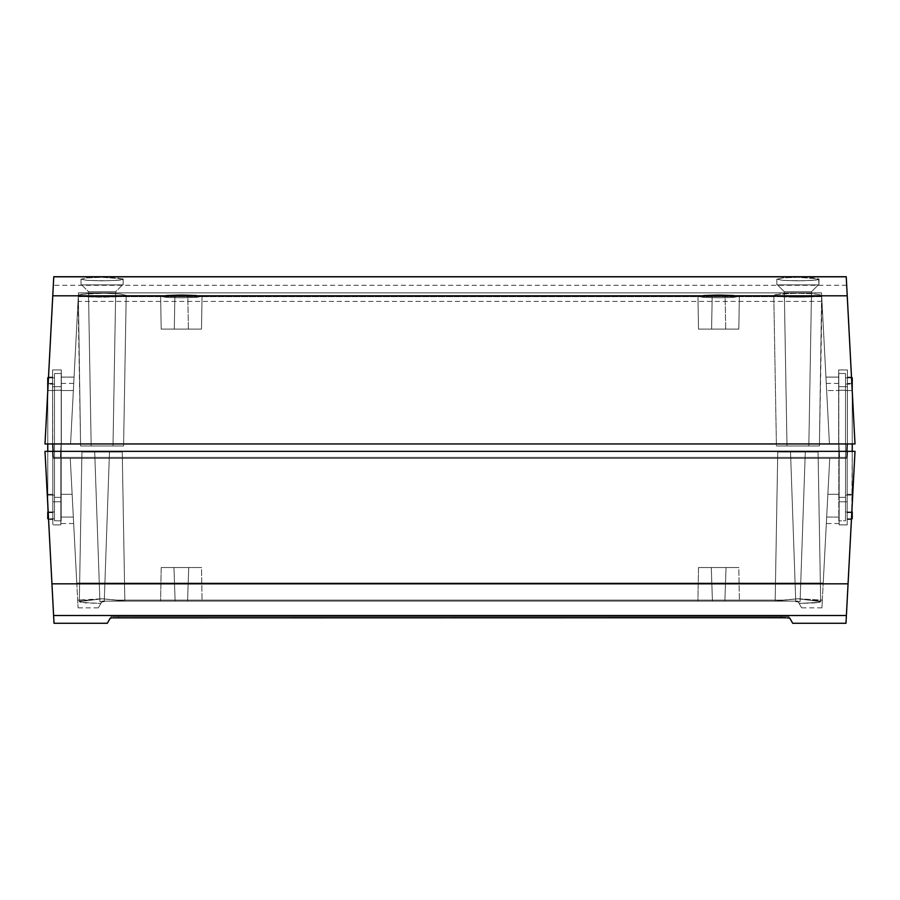 <?xml version="1.0" encoding="UTF-8"?>
<svg xmlns="http://www.w3.org/2000/svg" width="900" height="900" viewBox="0 0 900 900"><rect width="100%" height="100%" fill="white"/><g stroke="black" fill="none" stroke-linecap="round" stroke-linejoin="round"><path stroke-width="0.67" stroke-dasharray="4.5 3.38" d="M187.56 601.121L175.129 601.121L173.959 567.54L188.73 567.54L187.56 601.121L175.129 601.121L173.959 567.54L188.73 567.54L187.56 601.121L188.73 567.54L181.339 567.54L201.487 567.54L202.084 601.121L160.605 601.121L161.19 567.54L201.487 567.54L202.084 601.121L160.605 601.121L161.19 567.54L201.487 567.54L161.19 567.54L177.412 567.54L161.19 567.54L160.605 601.121L202.084 601.121L161.01 601.121L202.084 601.121L201.487 567.54L173.959 567.54L188.73 567.54L173.959 567.54L175.129 601.121L187.56 601.121L188.73 567.54L173.959 567.54L175.129 601.121L187.56 601.121M724.871 601.121L712.44 601.121L711.27 567.54L726.041 567.54L724.871 601.121L712.44 601.121L711.27 567.54L726.041 567.54L724.871 601.121L726.041 567.54L718.661 567.54L738.81 567.54L739.395 601.121L697.916 601.121L698.512 567.54L738.81 567.54L739.395 601.121L697.916 601.121L698.512 567.54L738.81 567.54L698.512 567.54L714.724 567.54L698.512 567.54L697.916 601.121L739.395 601.121L698.321 601.121L739.395 601.121L738.81 567.54L711.27 567.54L726.041 567.54L711.27 567.54L712.44 601.121L724.871 601.121L726.041 567.54L711.27 567.54L712.44 601.121L724.871 601.121M100.564 601.796L99.922 601.673L94.703 452.014L109.474 452.014L104.254 601.673L102.094 601.852L99.922 601.673L94.703 452.014L109.474 452.014L104.254 601.673L99.922 601.673L102.094 601.852L104.254 601.673L109.474 452.014L102.094 452.014L122.242 452.014L124.841 601.121L102.24 601.121L100.901 603.439L85.556 602.921L79.324 601.673L81.945 452.014L122.242 452.014L124.841 601.121L102.094 598.759L79.324 601.673L81.945 452.014L122.242 452.014L81.945 452.014L98.156 452.014L81.945 452.014L79.324 601.673L87.334 600.131L79.864 601.256L79.324 601.673L80.933 602.359L100.901 603.439C97.515 609.3 97.515 609.3 100.901 603.439C97.515 609.3 97.515 609.3 100.901 603.439L98.359 607.837L102.24 601.121L776.081 601.121L775.159 601.121L777.758 452.014L818.055 452.014L820.676 601.673L819.067 602.359L799.099 603.439L797.76 601.121L775.159 601.121L777.758 452.014L818.055 452.014L820.676 601.673L797.918 598.759L776.081 601.121L783.158 600.131L116.843 600.131L123.919 601.121L116.843 600.131L783.158 600.131L776.081 601.121L123.919 601.121L797.76 601.121L799.099 603.439L817.11 602.663L820.271 602.021L820.136 601.256L812.666 600.131L822.319 600.131L821.914 607.837L822.352 599.546L822.319 600.131L812.666 600.131L820.136 601.256L820.676 601.673L819.067 602.359L799.099 603.439C802.485 609.3 802.485 609.3 799.099 603.439C802.485 609.3 802.485 609.3 799.099 603.439L801.641 607.837L797.76 601.121L102.24 601.121L124.841 601.121L122.242 452.014L94.703 452.014L109.474 452.014L94.703 452.014L99.922 601.673L104.254 601.673L100.564 601.796M796.376 601.796L795.746 601.673L790.526 452.014L805.298 452.014L800.077 601.673L797.918 601.852L795.746 601.673L790.526 452.014L805.298 452.014L800.077 601.673L795.746 601.673L797.906 601.852L800.077 601.673L805.298 452.014L797.906 452.014L818.055 452.014L777.758 452.014L793.98 452.014L777.758 452.014L775.159 601.121L797.76 601.121L799.099 603.439L814.444 602.921L820.676 601.673L818.055 452.014L790.526 452.014L805.298 452.014L790.526 452.014L795.746 601.673L800.077 601.673L796.376 601.796M77.681 600.131L87.334 600.131L77.681 600.131C78.221 610.403 78.221 610.403 77.681 600.131C78.221 610.403 78.221 610.403 77.681 600.131L78.086 607.837L77.647 599.546L77.681 600.131L87.334 600.131L102.082 598.759L116.843 600.131L783.158 600.131L797.906 598.759L822.319 600.131C821.779 610.403 821.779 610.403 822.319 600.131C821.779 610.403 821.779 610.403 822.319 600.131L829.744 458.392L823.219 583.031L76.781 583.031L70.256 458.392L52.762 458.392L847.238 458.392L839.149 458.392L839.149 524.891L839.149 458.392L829.744 458.392L827.865 494.28L829.744 458.392L70.256 458.392L847.238 458.392L52.762 458.392L70.256 458.392L60.851 458.392L60.851 494.28L72.135 494.28L70.256 458.392L72.135 494.28L60.851 494.28L60.851 458.392L839.149 458.392L839.149 494.28L827.865 494.28L827.64 498.499L829.744 458.392L827.865 494.28L839.149 494.28L839.149 458.392L829.744 458.392L823.219 583.031L829.744 458.392L70.256 458.392L76.781 583.031L823.219 583.031L76.781 583.031L77.647 599.546L70.256 458.392L77.681 600.131L76.781 583.031L823.219 583.031L822.319 600.131L797.918 598.759L783.158 600.131L116.843 600.131L102.094 598.759L77.681 600.131M826.673 517.084L827.865 494.28L839.149 494.28L839.149 517.084L826.673 517.084C826.222 525.69 826.222 525.69 826.673 517.084C826.222 525.69 826.222 525.69 826.673 517.084L839.149 517.084L839.149 523.541L839.149 494.28L827.865 494.28L826.673 517.084M53.066 605.329L45 451.339L52.391 451.339L52.796 458.392L52.796 494.28L47.25 494.28L52.796 494.28L52.796 512.674L48.218 512.674C48.69 521.786 48.69 521.786 48.218 512.674C48.69 521.786 48.69 521.786 48.218 512.674L52.796 512.674L52.796 519.514L52.796 512.674L48.218 512.674L48.578 519.514L48.218 512.674L52.796 512.674L52.796 494.28L47.25 494.28L45 451.339L52.391 451.339L45 451.339L48.218 512.674L47.25 494.28L52.796 494.28L52.796 458.392L52.796 501.795L60.851 501.795L60.851 458.392L60.851 494.28L72.135 494.28L70.256 458.392L73.665 523.541L72.135 494.28L73.328 517.084L60.851 517.084L60.851 458.392L52.762 458.392L52.391 451.339L45 451.339L855 451.339L52.391 451.339L855 451.339L848.059 583.83L51.941 583.83L45 451.339L855 451.339L851.423 519.514L855 451.339L852.75 494.28L847.204 494.28L847.204 458.392L847.609 451.339L855 451.339L847.609 451.339L847.204 458.392L847.204 494.28L852.75 494.28L847.204 494.28L847.204 512.674L847.204 494.28L852.75 494.28L855 451.339L846.394 615.51C845.854 625.871 845.854 625.871 846.394 615.51L53.606 615.51L846.394 615.51L845.989 623.284M53.606 615.51L53.438 612.315L53.606 615.51C54.146 625.871 54.146 625.871 53.606 615.51L54.011 623.284M784.71 617.783L118.17 617.749L110.183 618.255L107.28 623.284L111.161 616.567L110.183 618.255L111.161 616.567L781.155 616.567L781.83 617.749L781.155 616.567L118.845 616.567L118.17 617.749L118.845 616.567L788.839 616.567L789.817 618.255L785.97 617.827M788.209 617.962L787.174 617.884M789.581 618.154L792.72 623.284L788.839 616.567L117.337 616.567L118.845 616.567L118.17 617.749L781.83 617.749L781.155 616.567L788.839 616.567L789.817 618.255L788.839 616.567L781.155 616.567L781.83 617.749L783.259 617.749M110.97 618.053L110.183 618.255L111.161 616.567L118.845 616.567L118.17 617.749L110.419 618.154M112.837 617.884L111.791 617.962M51.941 583.83L848.059 583.83M48.218 512.674L47.756 495.124L54.473 495.124L54.473 518.839L54.473 387.923L54.473 390.532L47.756 390.532L47.756 377.899L54.473 377.82L54.473 384.03L54.473 373.545L54.473 390.532L54.473 377.775L54.473 384.03L54.473 377.82L47.756 377.933L54.473 377.82L47.756 377.933L47.756 390.532L54.473 390.532L47.801 390.532L45 443.959L52.729 443.959L52.594 390.532L47.801 390.532L52.594 390.532L52.594 377.1L48.499 377.145C48.071 385.436 48.071 385.436 48.499 377.145C48.071 385.436 48.071 385.436 48.499 377.145L52.594 377.145L52.594 383.366L52.594 377.1L52.594 390.532L47.801 390.532L48.499 377.145L47.801 390.532L52.594 390.532L52.594 443.959L45 443.959L52.762 295.808L847.238 295.808L855 443.959L45 443.959L48.499 377.145M851.783 512.674L847.204 512.674L851.783 512.674L847.204 512.674L847.204 519.514L847.204 512.674L851.783 512.674C851.31 521.786 851.31 521.786 851.783 512.674C851.31 521.786 851.31 521.786 851.783 512.674L852.244 451.339L852.244 495.124L845.528 495.124L845.528 518.839L845.528 390.532L845.528 495.124L852.244 495.124L852.244 511.92L845.528 512.033L852.244 511.92L852.244 518.715L852.244 511.92L845.528 512.033L852.244 511.92L852.244 504.079M847.238 458.392L847.609 451.339L847.238 458.392L847.609 451.339L52.391 451.339L52.762 458.392L52.391 451.339L52.762 458.392L847.238 458.392L847.609 451.339L847.238 458.392L52.762 458.392L52.391 451.339L52.762 458.392L52.391 451.339L847.609 451.339L847.238 458.392M52.796 501.795L52.796 524.891L60.851 524.891L60.851 501.795L52.796 501.795L60.851 501.795L60.851 524.891L52.796 524.891L60.851 524.891L52.796 524.891L52.796 458.392L60.851 458.392L60.851 501.795L52.796 501.795L52.796 524.891L52.796 458.392L52.796 501.795M60.851 458.392L60.851 524.891L60.851 458.392M60.851 494.28L60.851 523.541L60.851 494.28L60.851 517.084L73.328 517.084L72.135 494.28L60.851 494.28M73.328 517.084C73.778 525.69 73.778 525.69 73.328 517.084C73.778 525.69 73.778 525.69 73.328 517.084L60.851 517.084L73.328 517.084M60.851 517.084L60.851 523.541L60.851 517.084M839.149 458.392L839.149 501.795L847.204 501.795L847.204 458.392L839.149 458.392L847.204 458.392L847.204 524.891L839.149 524.891L839.149 501.795L847.204 501.795L839.149 501.795L839.149 524.891L847.204 524.891L839.149 524.891L847.204 524.891L847.204 501.795L839.149 501.795L839.149 458.392M847.204 458.392L847.204 524.891L847.204 458.392M777.758 452.014L793.98 452.014L777.758 452.014L775.159 601.121L797.906 598.759L820.676 601.673L818.055 452.014L777.758 452.014M81.945 452.014L98.156 452.014L81.945 452.014L79.324 601.673L102.082 598.759L124.841 601.121L122.242 452.014L81.945 452.014M800.077 601.673L805.298 452.014L790.526 452.014L795.746 601.673L800.077 601.673M104.254 601.673L109.474 452.014L94.703 452.014L99.922 601.673L104.254 601.673M698.512 567.54L714.724 567.54L698.512 567.54L697.916 601.121L739.395 601.121L738.81 567.54L698.512 567.54M161.19 567.54L177.412 567.54L161.19 567.54L160.605 601.121L202.084 601.121L201.487 567.54L161.19 567.54M712.181 296.19L725.13 296.19L725.704 329.108L711.607 329.108L712.181 296.19L725.13 296.19L725.704 329.108L711.607 329.108L712.181 296.19L711.607 329.108L714.735 329.108L698.512 329.108L697.939 296.37L704.014 297.416L718.673 297.81L733.309 297.416L739.373 296.37L738.81 329.108L698.512 329.108L697.939 296.37L703.991 295.211L718.673 294.694L733.331 295.211L739.373 296.37L738.81 329.108L698.512 329.108L738.81 329.108L726.367 329.108L738.81 329.108L739.373 296.37L733.309 297.416L718.673 297.81L704.014 297.416L697.939 296.37L703.991 295.211L718.661 294.694L733.331 295.211L739.373 296.37L733.331 295.211L718.673 294.694L703.991 295.211L697.939 296.37L704.002 297.416L718.661 297.81L733.309 297.416L739.373 296.37L733.309 297.416L718.661 297.81L704.002 297.416L697.939 296.37L698.512 329.108L726.367 329.108L711.607 329.108L725.704 329.108L725.13 296.19L712.181 296.19L711.607 329.108L725.704 329.108L725.13 296.19L712.181 296.19M174.87 296.19L187.819 296.19L188.393 329.108L174.296 329.108L174.87 296.19L187.819 296.19L188.393 329.108L174.296 329.108L174.87 296.19L174.296 329.108L177.424 329.108L161.19 329.108L160.627 296.37L166.703 297.416L181.361 297.81L195.998 297.416L202.061 296.37L201.487 329.108L161.19 329.108L160.627 296.37L166.68 295.211L181.361 294.694L196.02 295.211L202.061 296.37L201.487 329.108L161.19 329.108L201.487 329.108L189.056 329.108L201.487 329.108L202.061 296.37L195.998 297.416L181.361 297.81L166.703 297.416L160.627 296.37L166.68 295.211L181.35 294.694L196.009 295.211L202.061 296.37L196.02 295.211L181.361 294.694L166.68 295.211L160.627 296.37L166.691 297.416L181.35 297.81L195.998 297.416L202.061 296.37L195.998 297.416L181.35 297.81L166.691 297.416L160.627 296.37L161.19 329.108L189.056 329.108L174.296 329.108L188.393 329.108L187.819 296.19L174.87 296.19L174.296 329.108L188.393 329.108L187.819 296.19L174.87 296.19M811.519 291.713L784.305 291.713L777.465 284.873L818.347 284.873L811.519 291.713L784.305 291.713L777.465 284.873L818.347 284.873L811.519 291.713L784.305 291.713L786.994 445.973L808.83 445.973L811.519 291.713L784.305 291.713L786.994 445.973L808.83 445.973L811.519 291.713L808.83 445.973L776.419 445.973L773.786 295.369L780.143 296.64L795.859 297.18L812.644 296.843L821.678 295.706L819.405 445.973L776.419 445.973L773.786 295.369L780.075 293.951L795.712 293.22L812.509 293.67L821.633 294.998L819.405 445.973L776.419 445.973L819.405 445.973L802.102 445.973L819.405 445.973L821.97 301.421L821.52 292.86L821.722 296.651L78.278 296.651L70.56 443.959L61.121 443.959L70.56 443.959L61.121 443.959L70.56 443.959L61.121 443.959L60.413 457.391L61.121 443.959L60.413 457.391L846.574 457.391L53.426 457.391L52.729 443.959L53.426 457.391L60.413 457.391L61.121 443.959L60.413 457.391L846.574 457.391L53.426 457.391L53.111 451.339L53.426 457.391L839.587 457.391L838.879 443.959L829.44 443.959L838.879 443.959L829.44 443.959L838.879 443.959L829.44 443.959L821.722 296.651L829.44 443.959L838.879 443.959L839.587 457.391L60.413 457.391L61.121 443.959L70.56 443.959L78.278 296.651L821.722 296.651L829.44 443.959L821.678 295.706C822.071 303.334 822.071 303.334 821.678 295.706C822.071 303.334 822.071 303.334 821.678 295.706L812.644 296.843L795.836 297.18L808.864 297.011L783.439 296.854L791.438 297.124L780.143 296.64L773.786 295.369L776.419 445.973L808.616 445.973L786.994 445.973L784.305 291.713L811.519 291.713L808.83 445.973L786.994 445.973L784.305 291.713L811.519 291.713L818.347 284.873L777.465 284.873L818.921 284.873L819.023 279.191L812.869 277.886L797.906 277.301L782.944 277.886L776.79 279.191L776.891 284.873L818.921 284.873L819.023 279.191L812.846 280.373L797.906 280.822L782.977 280.373L776.79 279.191L776.891 284.873L818.921 284.873L776.891 284.873L776.79 279.191L782.977 280.373L802.035 280.789L815.467 280.125L818.617 279.529L818.629 278.843L797.918 277.301L782.955 277.886L776.79 279.191L782.944 277.886L797.906 277.301L818.629 278.843L818.617 279.529L815.467 280.125L802.046 280.789L782.977 280.373L776.79 279.191L782.955 277.886L797.918 277.301L818.629 278.843L818.921 284.873L776.891 284.873L793.811 284.873L776.891 284.873L776.79 279.191L782.977 280.373L797.918 280.822L812.846 280.373L819.023 279.191L818.921 284.873L777.465 284.873L784.305 291.713L811.519 291.713L818.347 284.873L777.465 284.873L784.305 291.713L811.519 291.713M115.695 291.713L88.481 291.713L81.653 284.873L122.535 284.873L115.695 291.713L88.481 291.713L81.653 284.873L122.535 284.873L115.695 291.713L88.481 291.713L91.17 445.973L113.006 445.973L115.695 291.713L88.481 291.713L91.17 445.973L113.006 445.973L115.695 291.713L113.006 445.973L80.595 445.973L78.323 295.706L87.367 296.843L104.164 297.18L119.858 296.64L126.214 295.369L123.581 445.973L80.595 445.973L78.064 300.757L78.367 294.998L81.54 294.277L104.299 293.22L119.936 293.951L126.214 295.369L123.581 445.973L80.595 445.973L123.581 445.973L110.317 445.973L123.581 445.973L126.214 295.369L119.936 293.951L104.299 293.22L87.502 293.67L78.367 294.998L78.48 292.86L70.56 443.959L78.48 292.86L78.064 300.757L78.48 292.86L821.52 292.86L821.633 294.998L812.509 293.67L800.168 293.22L783.36 293.67L774.191 294.998L783.349 293.67L795.701 293.22L812.498 293.67L821.633 294.998L821.52 292.86L78.48 292.86L78.367 294.998L87.491 293.67L104.288 293.22L119.925 293.951L126.214 295.369L119.858 296.64L104.164 297.18L87.356 296.843L99.686 297.18L78.323 295.706L78.03 301.421L78.323 295.706L78.064 300.757L78.323 295.706L79.492 296.044L78.323 295.706C77.929 303.334 77.929 303.334 78.323 295.706C77.929 303.334 77.929 303.334 78.323 295.706L80.595 445.973L112.793 445.973L91.17 445.973L88.481 291.713L115.695 291.713L113.006 445.973L91.17 445.973L88.481 291.713L115.695 291.713L122.535 284.873L81.653 284.873L123.109 284.873L123.21 279.191L117.045 277.886L102.082 277.301L87.131 277.886L80.978 279.191L81.079 284.873L123.109 284.873L123.21 279.191L117.022 280.373L102.082 280.822L87.154 280.373L80.978 279.191L81.079 284.873L123.109 284.873L81.079 284.873L80.978 279.191L87.154 280.373L106.211 280.789L119.644 280.125L122.794 279.529L122.805 278.843L102.094 277.301L87.131 277.886L80.978 279.191L87.131 277.886L102.082 277.301L122.805 278.843L122.794 279.529L119.644 280.125L106.234 280.789L87.154 280.373L80.978 279.191L87.131 277.886L102.094 277.301L122.805 278.843L123.109 284.873L81.079 284.873L97.987 284.873L81.079 284.873L80.978 279.191L87.154 280.373L102.094 280.822L117.022 280.373L123.21 279.191L123.109 284.873L81.653 284.873L88.481 291.713L115.695 291.713L122.535 284.873L81.653 284.873L88.481 291.713L115.695 291.713M52.729 443.959L53.426 457.391L52.729 443.959L847.271 443.959L846.574 457.391L53.426 457.391L846.574 457.391L847.271 443.959L846.574 457.391L847.271 443.959L52.729 443.959L53.426 457.391L60.413 457.391L61.121 443.959L70.56 443.959L73.361 390.532L61.324 390.532L61.324 443.959L61.324 390.532L73.361 390.532L74.059 377.145L61.324 377.1L61.324 390.532L61.324 377.1L74.059 377.145C73.62 385.436 73.62 385.436 74.059 377.145C73.62 385.436 73.62 385.436 74.059 377.145L61.324 377.145L61.324 383.366L61.324 377.145L74.059 377.145L73.361 390.532L61.324 390.532L73.361 390.532L70.56 443.959L61.324 443.959L61.324 369.934L61.324 443.959L61.324 386.719L52.594 386.719L52.594 369.934L52.594 443.959L52.594 377.145L52.594 443.959L52.594 386.719L52.594 443.959L52.594 386.719L61.324 386.719L61.324 443.959L60.413 457.391L53.426 457.391L52.729 443.959M847.406 390.532L852.199 390.532L855 443.959L847.406 443.959L847.406 377.1L851.501 377.1L852.199 390.532L847.406 390.532L852.199 390.532L847.406 390.532L847.406 443.959L855 443.959L851.501 377.145L847.406 377.145L851.501 377.145C851.929 385.436 851.929 385.436 851.501 377.145C851.929 385.436 851.929 385.436 851.501 377.145L847.406 377.145L847.406 383.366L847.406 377.1L847.406 443.959L847.406 390.532M846.236 276.817C846.832 288.135 846.832 288.135 846.236 276.817C846.832 288.135 846.832 288.135 846.236 276.817L846.686 285.3L846.236 276.817L846.495 281.588L846.236 276.817L53.764 276.817C53.167 288.135 53.167 288.135 53.764 276.817C53.167 288.135 53.167 288.135 53.764 276.817L45 443.959L855 443.959L846.495 281.588M851.501 377.145L852.199 390.532L845.528 390.532L845.528 373.545L845.528 387.923L845.528 377.82L852.244 377.933L852.244 390.532L845.528 390.532L852.199 390.532M846.821 287.989L847.238 295.808L52.762 295.808L53.179 287.989M53.719 277.65L53.505 281.588M78.424 293.805L78.48 292.86L821.52 292.86L821.722 296.651L78.278 296.651L78.48 292.86L78.278 296.651L821.722 296.651L821.52 292.86L821.576 293.805L821.52 292.86L78.48 292.86L78.424 293.805M829.44 443.959L826.639 390.532L838.676 390.532L838.676 443.959L829.44 443.959L838.676 443.959L838.676 390.532L826.639 390.532L825.941 377.145L838.676 377.1L838.676 390.532L838.676 377.1L825.941 377.145C826.38 385.436 826.38 385.436 825.941 377.145C826.38 385.436 826.38 385.436 825.941 377.145L838.676 377.145L838.676 383.366L838.676 377.145L825.941 377.1L826.639 390.532L838.676 390.532L826.639 390.532L829.44 443.959M839.587 457.391L838.676 443.959L838.676 369.934L838.676 443.959L838.676 377.145L838.676 443.959L838.676 386.719L847.406 386.719L847.406 443.959L846.574 457.391L846.889 451.339L846.574 457.391L839.587 457.391L846.574 457.391L847.406 443.959L847.406 386.719L838.676 386.719L838.676 443.959L839.587 457.391M123.581 445.973L110.317 445.973L123.581 445.973L126.214 295.369L119.925 293.951L104.288 293.22L87.491 293.67L78.367 294.998L80.595 445.973L123.581 445.973M819.405 445.973L802.102 445.973L819.405 445.973L821.633 294.998L812.498 293.67L795.701 293.22L775.406 294.626L773.786 295.369L776.419 445.973L819.405 445.973M776.891 284.873L793.811 284.873L776.891 284.873M81.079 284.873L97.987 284.873L81.079 284.873M201.487 329.108L189.056 329.108L201.487 329.108L202.061 296.37L196.009 295.211L181.35 294.694L166.68 295.211L160.627 296.37L161.19 329.108L201.487 329.108M738.81 329.108L726.367 329.108L738.81 329.108L739.373 296.37L733.331 295.211L718.661 294.694L703.991 295.211L697.939 296.37L698.512 329.108L738.81 329.108M187.819 296.19L174.994 296.19L187.819 296.19M725.13 296.19L712.305 296.19L725.13 296.19M847.406 386.719L847.406 369.934L838.676 369.934L838.676 386.719L847.406 386.719L838.676 386.719L838.676 369.934L847.406 369.934L838.676 369.934L847.406 369.934L847.406 386.719M52.594 386.719L52.594 369.934L61.324 369.934L61.324 386.719L52.594 386.719L61.324 386.719L61.324 369.934L52.594 369.934L61.324 369.934L52.594 369.934L52.594 386.719M845.528 520.74L845.528 380.959L845.528 520.74L838.811 520.864L838.811 497.351L845.528 497.351L845.528 520.74L845.528 497.351L838.811 497.351L838.811 390.229L845.528 390.229L845.528 497.351L845.528 390.229L838.811 390.229L838.811 373.433L845.528 373.545L845.528 390.229L845.528 373.545L838.811 373.433L845.528 373.545L838.811 373.433L838.811 390.229L845.528 390.229L838.811 390.229L838.811 497.351L845.528 497.351L838.811 497.351L838.811 520.864L845.528 520.74M838.811 497.351L838.811 373.433L838.811 497.351M845.528 377.82L845.528 384.03L845.528 377.82L852.244 377.933L845.528 377.775L845.528 518.839L845.528 495.124L852.244 495.124L845.528 495.124L845.528 390.532L852.244 390.532L852.244 501.277L852.244 377.933L852.244 384.154L852.244 377.933L845.528 377.82M852.244 377.899L845.528 377.775L852.244 377.899L852.244 384.154L852.244 377.933M852.244 443.959L852.244 391.41L852.244 443.959M54.473 497.351L54.473 380.959L54.473 497.351L61.189 497.351L61.189 520.864L54.473 520.74L54.473 390.229L61.189 390.229L61.189 497.351L54.473 497.351L61.189 497.351L61.189 390.229L54.473 390.229L54.473 373.545L61.189 373.433L61.189 390.229L61.189 373.433L54.473 373.545L61.189 373.433L54.473 373.545L54.473 390.229L61.189 390.229L54.473 390.229L54.473 520.74L61.189 520.864L61.189 497.351L54.473 497.351M61.189 520.864L54.473 520.74L61.189 520.864L61.189 373.433L61.189 520.864M47.801 390.532L54.473 390.532L54.473 495.124L47.756 495.124L54.473 495.124L54.473 512.033L54.473 495.124L47.756 495.124L47.756 390.532L47.756 511.92L54.473 512.033L47.756 511.92L54.473 512.033L54.473 518.839L54.473 512.033L47.756 511.92L47.756 451.339L47.756 504.079M47.756 391.41L47.756 443.959L47.756 391.41M47.756 518.715L47.756 511.92L47.756 518.715L54.473 518.839M47.756 377.933L47.756 384.154L47.756 377.933M98.359 607.837L78.086 607.837M821.914 607.837L801.641 607.837M52.796 519.514L48.578 519.514M847.204 519.514L851.423 519.514M73.665 523.541L60.851 523.541M839.149 523.541L826.335 523.541M52.594 377.1L48.499 377.1L52.594 377.1M48.172 383.366L52.594 383.366M847.406 377.1L851.501 377.1L847.406 377.1M851.827 383.366L847.406 383.366M846.686 285.3L53.314 285.3M846.236 276.716L53.764 276.716M821.97 301.421L78.03 301.421M78.48 292.838L821.52 292.838L78.48 292.838M838.676 377.1L825.941 377.1L838.676 377.1M826.268 383.366L838.676 383.366M61.324 377.1L74.059 377.1L61.324 377.1M73.733 383.366L61.324 383.366M845.528 384.03L852.244 384.154M852.244 518.715L845.528 518.839M47.756 377.899L54.473 377.775L47.756 377.899M54.473 384.03L47.756 384.154"/><path stroke-width="1.35" d="M107.28 623.284L110.183 618.255L107.28 623.284L54.011 623.284L53.606 615.51C54.146 625.871 54.146 625.871 53.606 615.51L51.941 583.83L848.059 583.83L846.394 615.51L53.606 615.51L846.394 615.51C845.854 625.871 845.854 625.871 846.394 615.51L845.989 623.284L792.72 623.284L789.817 618.255L792.72 623.284M781.886 617.749L785.97 617.827M788.209 617.962L789.581 618.154M113.434 617.85L781.83 617.749L112.826 617.884M110.97 618.053L111.791 617.962M855 451.339L848.059 583.83L855 451.339L45 451.339L51.941 583.83L45 451.339L855 451.339M848.059 583.83L846.394 615.51L848.059 583.83L51.941 583.83L53.606 615.51M53.066 605.329L51.941 583.83M787.163 617.884L789.03 618.053M783.225 617.749L784.643 617.783M47.756 503.887L48.218 512.674M851.783 512.674L852.244 503.887M53.179 287.989L45 443.959L855 443.959L847.238 295.808L52.762 295.808L45 443.959L855 443.959L846.821 287.989L847.238 295.808L52.762 295.808L53.764 276.817L53.719 277.65L53.764 276.817L846.236 276.817L846.821 287.989M48.499 377.145L47.801 390.532M47.756 377.899L47.756 390.532L47.756 377.899L48.499 377.1M53.111 451.339L52.729 443.959L53.111 451.339M851.501 377.1L852.244 377.899L852.199 390.532L851.501 377.145M846.236 276.817L846.281 277.65L846.236 276.817M846.495 281.588L846.281 277.65M53.719 277.65L53.505 281.588M847.271 443.959L846.889 451.339L847.271 443.959M852.199 390.532L852.244 377.933M852.244 451.339L852.244 443.959L852.244 451.339M852.244 518.715L852.244 511.92L852.244 518.715L851.467 518.738M47.756 390.532L47.756 391.41L47.756 390.532M47.756 443.959L47.756 451.339L47.756 443.959M47.756 511.92L47.756 518.715L47.756 511.92M846.236 276.716L53.764 276.716M47.756 518.715L48.532 518.738"/></g></svg>
